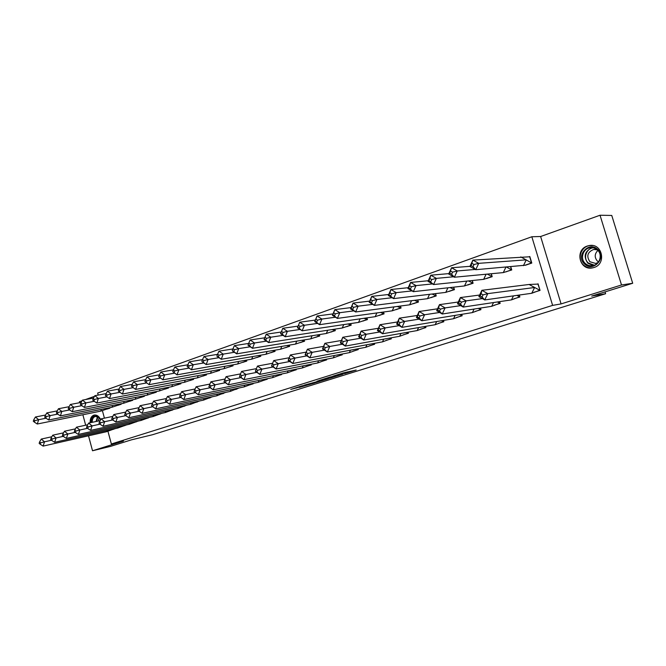 <?xml version="1.0" encoding="UTF-8"?>
<svg xmlns="http://www.w3.org/2000/svg" width="666" height="666" viewBox="0 0 666 666"><rect width="100%" height="100%" fill="white"/><g stroke="black" fill="none" stroke-linecap="round" stroke-linejoin="round"><path stroke-width="1" d="M344.597 373.626L356.152 370.038L343.315 372.918L332.9 376.19L346.228 372.81L347.652 372.577L344.597 373.626M90.16 422.752C89.985 418.864 91.175 416.342 93.739 415.193L94.222 415.06C96.903 414.743 99.051 416.275 100.666 419.647M587.395 246.004L589.343 245.529C602.289 242.957 606.743 263.969 593.989 267.516L592.365 267.923C579.387 270.679 574.65 249.783 587.395 246.004M600.033 215.235L611.763 215.451L632.7 283.258L621.511 284.973L600.033 215.235L540.634 236.513L531.834 236.755L552.613 305.386L111.372 443.989L107.967 431.352M82.109 400.774L79.387 401.748L79.645 402.714M82.875 414.752L85.673 425.208M88.511 435.805L92.524 450.765L123.443 441.075L111.372 443.989M632.7 283.258L591.691 296.07L605.627 293.731L152.622 434.707L131.51 439.826L110.589 446.362L92.524 450.765M299.3 387.412L314.677 382.983L301.507 385.997L290.717 389.435L311.796 383.783L299.3 387.412M540.634 236.513L561.08 303.912L621.511 284.973M561.08 303.912L552.613 305.386M330.161 378.113L343.057 374.125L330.103 377.048L318.664 380.644L330.161 378.113L330.003 377.564M328.271 378.754L316.075 382.509L304.454 385.09L317.241 381.601L320.754 380.494L317.033 381.185L328.246 378.679M605.627 293.731L605.061 291.891M98.193 395.071L97.652 393.065L531.834 236.755M104.42 418.165L102.422 410.764M533.766 292.374L540.051 290.409L538.07 283.833L537.412 284.049M520.787 256.901L531.535 262.92L529.678 256.785L472.868 260.115L471.07 265.567L473.018 266.65L475.732 269.705L469.905 266.475L472.868 260.115L478.729 263.336L475.732 269.705L525.566 265.201L531.793 263.062L529.811 256.51L529.212 256.718M513.736 298.892L519.863 296.978L519.289 295.046M469.971 266.325L451.556 267.757L449.717 273.16L451.623 274.234L454.362 277.231L448.676 274.009L451.556 267.757L457.267 270.962L454.362 277.231L503.296 272.594L511.746 269.955L510.772 266.741M494.18 305.253L500.166 303.396L499.642 301.64M486.213 278.579L492.182 276.681L491.3 273.734M475.091 311.463L480.944 309.657L480.469 308.058M467.257 285.106L473.085 283.25L472.277 280.536M456.46 317.532L462.171 315.767L461.738 314.319M448.751 291.467L454.437 289.668L453.696 287.154M438.253 323.451L443.839 321.736L443.448 320.421M430.669 297.685L436.23 295.929L435.547 293.606M420.471 329.237L425.924 327.564L425.574 326.365M413.003 303.763L418.439 302.048L417.807 299.9M403.096 334.898L408.425 333.266L408.108 332.168M395.746 309.698L401.057 308.025L400.474 306.035M386.105 340.426L391.325 338.836L391.034 337.837M378.871 315.501L384.066 313.869L383.524 312.021M369.497 345.829L374.6 344.28L374.334 343.365M362.371 321.179L367.449 319.588L366.949 317.865M353.255 351.115L358.241 349.608L358.008 348.768M346.237 326.723L351.198 325.175L350.741 323.568M337.371 356.293L342.249 354.812L342.033 354.054M330.444 332.159L335.306 330.644L334.881 329.146M321.82 361.347L326.598 359.915L326.398 359.215M315.001 337.471L319.755 335.989L319.355 334.59M306.601 366.3L311.28 364.901L311.105 364.26M299.883 342.674L304.537 341.225L304.171 339.918M291.708 371.153L296.287 369.78L296.129 369.205M285.081 347.76L289.643 346.345L289.294 345.13M277.123 375.899L281.61 374.558L281.46 374.034M270.596 352.747L275.058 351.365L274.733 350.224M262.845 380.552L267.233 379.237L267.099 378.763M256.402 357.625L260.772 356.277L260.473 355.211M248.851 385.106L253.155 383.824L253.038 383.391M242.499 362.412L246.786 361.089L246.503 360.09M235.14 389.568L239.252 387.928M228.871 367.099L233.075 365.8L232.817 364.868M221.711 393.939L225.749 392.366M215.526 371.686L219.638 370.421L219.397 369.547M208.541 398.226L212.512 396.72M202.439 376.19L206.477 374.95L206.252 374.134M195.638 402.43L199.534 400.982M189.61 380.602L193.565 379.395L193.356 378.621M182.975 406.551L186.805 405.161M177.031 384.931L180.911 383.749L180.711 383.025M170.563 410.597L174.326 409.257M164.693 389.177L168.498 388.012L168.315 387.337M158.383 414.56L162.088 413.27M152.589 393.34L156.327 392.199L156.152 391.575M146.437 418.448L150.075 417.207M140.717 397.427L144.38 396.312L144.222 395.721M134.715 422.269L138.295 421.079M129.062 401.431L132.659 400.341L132.509 399.791M123.21 426.015L126.723 424.866M117.624 405.369L121.154 404.295L121.021 403.779M111.913 429.695L115.376 428.588M106.402 409.232L109.865 408.183L109.732 407.7M94.48 396.337L85.456 399.575M340.701 374.8L327.106 378.122L340.701 374.8M320.471 380.96L325.791 379.412L320.471 380.96M525.849 264.918L526.565 264.86M473.018 266.65L474.017 264.519L478.729 263.336L526.273 259.84L523.426 265.667M525.532 265.06L531.743 262.904M471.07 265.567L469.905 266.475M474.017 264.519L472.061 263.436M531.751 293.273L484.748 299.95L482.051 296.969L483.058 294.863L487.77 293.639L484.748 299.95L478.879 296.611L481.876 290.309L487.77 293.639L534.623 287.496L531.751 293.273L539.793 290.268L529.104 284.482L538.145 284.074M540.001 290.234L537.937 284.107M534.282 292.124L535.139 292.008M483.058 294.863L481.093 293.748L481.876 290.309L529.104 284.482M478.879 296.611L480.086 295.854L482.051 296.969M481.093 293.748L480.086 295.854M597.643 249.367C607.109 257.442 593.24 272.785 584.573 264.011C575.266 256.069 588.794 240.701 597.643 249.367M585.297 263.453C587.395 265.309 589.843 266.042 592.64 265.642C599.791 264.785 602.921 254.529 597.394 249.9C595.329 248.093 592.94 247.369 590.218 247.727C582.975 248.518 579.795 258.791 585.297 263.453M598.543 261.921L597.385 261.064C594.338 257.426 594.522 253.871 597.91 250.416M598.043 262.562L595.629 263.436L589.901 261.73C586.197 256.127 587.479 252.031 593.739 249.442L597.344 249.858M592.648 245.538L589.743 245.579C580.744 246.553 576.789 259.299 583.616 265.085C586.222 267.399 589.26 268.306 592.748 267.807L593.864 267.557M91.492 422.469C91.991 416.5 94.397 414.752 98.71 417.207L100.549 419.855L98.901 417.549L95.496 416.425C93.282 417.116 92.191 419.08 92.216 422.311M94.83 414.993L94.83 414.993C91.983 415.909 90.634 418.448 90.784 422.619M98.185 421.037L99.142 417.773M506.601 267.091L511.488 269.822L510.572 266.758M505.944 271.761L506.684 271.695M505.919 267.149L503.296 272.594M505.627 271.911L511.696 269.797M451.623 274.234L452.589 272.136L457.267 270.962L475.266 269.447M449.717 273.16L448.676 274.009M452.589 272.136L450.682 271.062M487.312 274.109L491.933 276.548L483.658 279.354L433.566 284.548L428.013 281.352L430.802 275.2L448.859 273.618M492.132 276.532L491.1 273.751M486.521 278.446L487.287 278.363M486.097 274.226L483.658 279.354M429.878 278.488L428.946 280.544L433.566 284.548L436.372 278.38L431.735 279.554L429.878 278.488L430.802 275.2L436.372 278.38L453.554 276.773M428.946 280.544L428.013 281.352M430.794 281.61L431.735 279.554M468.464 280.927L472.843 283.117L464.493 285.947L413.311 291.675L407.892 288.503L410.597 282.442L428.296 280.736M473.035 283.092L472.077 280.553M467.557 284.965L468.348 284.882M466.766 281.102L464.493 285.947M409.615 285.714L408.716 287.737L413.311 291.675L416.034 285.606L411.43 286.771L409.615 285.714L410.597 282.442L416.034 285.606L432.475 283.924M408.716 287.737L407.892 288.503M410.522 288.803L411.43 286.771M450.041 287.562L454.204 289.527L445.787 292.382L393.581 298.618L388.295 295.463L390.925 289.502L408.258 287.687M454.395 289.51L453.504 287.179M449.042 291.333L449.858 291.242M447.902 287.804L445.787 292.382M389.885 292.749L389.011 294.747L393.581 298.618L396.228 292.649L391.658 293.806L389.885 292.749L390.925 289.502L396.228 292.649L411.996 290.909M389.011 294.747L388.295 295.463M390.775 295.796L391.658 293.806M432.034 294.031L435.997 295.796L427.522 298.676L374.359 305.386L369.197 302.247L371.745 296.378L388.728 294.48M436.18 295.771L435.364 293.631M430.96 297.56L431.793 297.452M429.503 294.33L427.522 298.676M370.662 299.608L369.813 301.573L374.359 305.386L376.931 299.5L372.394 300.657L370.662 299.608L371.745 296.378L376.931 299.5L392.074 297.719M369.813 301.573L369.197 302.247M371.536 302.622L372.394 300.657M513.444 295.879L511.48 299.875L519.613 296.836L516.941 295.379M519.813 296.811L519.08 295.071M514.235 298.651L515.134 298.518M511.48 299.875L463.211 307.076L460.489 304.162L461.463 302.089L466.142 300.865L463.211 307.076L457.484 303.763L460.389 297.569L466.142 300.865L482.392 298.609M461.463 302.089L459.548 300.982L460.389 297.569L479.628 295.03M457.484 303.763L458.574 303.055L460.489 304.162M459.548 300.982L458.574 303.055M493.523 302.555L491.708 306.31L499.925 303.255L497.41 301.973M500.116 303.221L499.45 301.673M494.672 305.02L495.612 304.878M491.708 306.31L442.249 314.011L439.502 311.155L440.451 309.116L445.088 307.908L442.249 314.011L436.663 310.722L439.485 304.628L445.088 307.908L460.705 305.627M440.451 309.116L438.578 308.017L439.485 304.628L458.308 302.006M436.663 310.722L437.637 310.056L439.502 311.155M438.578 308.017L437.637 310.056M474.092 309.057L472.41 312.595L480.702 309.515L478.338 308.391M480.894 309.482L480.278 308.092M475.582 311.238L476.548 311.08M472.41 312.595L421.844 320.771L419.072 317.965L419.988 315.959L424.6 314.76L421.844 320.771L416.392 317.499L419.122 311.497L424.6 314.76L439.627 312.471M419.988 315.959L418.165 314.868L419.122 311.497L437.545 308.816M416.392 317.499L417.249 316.874L419.072 317.965M418.165 314.868L417.249 316.874M455.144 315.384L453.571 318.723L461.938 315.626L459.715 314.643M462.121 315.601L461.555 314.352M456.934 317.307L457.942 317.141M453.571 318.723L401.964 327.347L399.175 324.6L400.066 322.627L404.637 321.428L401.964 327.347L396.645 324.101L399.292 318.19L404.637 321.428L419.122 319.139M400.066 322.627L398.285 321.545L399.292 318.19L417.316 315.459M396.645 324.101L397.394 323.518L399.175 324.6M398.285 321.545L397.394 323.518M436.646 321.553L435.181 324.717L443.606 321.603L441.516 320.737M443.789 321.57L443.265 320.446M438.719 323.243L439.76 323.06M435.181 324.717L382.6 333.758L379.795 331.06L380.652 329.121L385.189 327.93L382.6 333.758L377.397 330.536L379.97 324.717L385.189 327.93L399.167 325.641M380.652 329.121L378.912 328.038L379.97 324.717L397.61 321.944M377.397 330.536L378.055 329.986L379.795 331.06M378.912 328.038L378.055 329.986M414.435 300.324L418.215 301.914L409.673 304.812L355.627 311.979L350.582 308.866L353.055 303.08L369.697 301.107M418.39 301.889L417.632 299.925M413.286 303.638L414.144 303.521M411.53 300.691L409.673 304.812M351.931 306.293L351.099 308.225L355.627 311.979L358.117 306.185L353.613 307.334L351.931 306.293L353.055 303.08L358.117 306.185L372.694 304.37M351.099 308.225L350.582 308.866M352.789 309.265L353.613 307.334M418.589 327.564L417.216 330.561L425.699 327.431L423.743 326.681M425.882 327.397L425.399 326.398M420.929 329.037L422.003 328.846M417.216 330.561L363.719 340.001L360.897 337.362L361.738 335.448L366.233 334.265L363.719 340.001L358.641 336.805L361.139 331.077L366.233 334.265L379.745 331.984M361.738 335.448L360.04 334.374L361.139 331.077L378.396 328.271M358.641 336.805L359.199 336.297L360.897 337.362M360.04 334.374L359.199 336.297M397.236 306.46L400.832 307.892L392.241 310.814L337.354 318.406L332.426 315.318L334.832 309.623L351.132 307.584M401.007 307.867L400.299 306.052M396.02 309.573L396.894 309.457M393.989 306.893L392.241 310.814M333.658 312.812L332.858 314.71L337.354 318.406L339.777 312.704L335.314 313.844L333.658 312.812L334.832 309.623L339.777 312.704L353.829 310.872M332.858 314.71L332.426 315.318M334.507 315.742L335.314 313.844M400.949 333.433L399.667 336.272L408.208 333.133L406.377 332.476M408.383 333.1L407.933 332.201M403.538 334.698L404.645 334.499M399.667 336.272L345.313 346.095L342.482 343.506L343.298 341.616L347.76 340.443L345.313 346.095L340.351 342.915L342.782 337.271L347.76 340.443L360.83 338.178M343.298 341.616L341.633 340.551L342.782 337.271L359.665 334.449M340.351 342.915L340.825 342.441L342.482 343.506M341.633 340.551L340.825 342.441M380.411 312.446L383.849 313.736L375.208 316.675L319.538 324.675L314.727 321.603L317.058 315.992L333.025 313.902M384.016 313.719L383.35 312.046M379.137 315.384L380.036 315.259M376.848 312.945L375.208 316.675M315.851 319.164L315.068 321.037L319.538 324.675L321.894 319.056L317.457 320.188L315.851 319.164L317.058 315.992L321.894 319.056L335.448 317.207M315.068 321.037L314.727 321.603M316.675 322.069L317.457 320.188M383.716 339.152L382.509 341.858L391.108 338.703L389.394 338.128M391.275 338.669L390.859 337.862M386.546 340.226L387.679 340.018M382.509 341.858L327.364 352.031L324.517 349.492L325.308 347.627L329.745 346.462L327.364 352.031L322.519 348.876L324.875 343.315L329.745 346.462L342.391 344.222M325.308 347.627L323.684 346.578L324.875 343.315L341.4 340.484M322.519 348.876L322.902 348.435L324.517 349.492M323.684 346.578L322.902 348.435M363.961 318.29L367.241 319.455L358.549 322.402L302.156 330.794L297.444 327.747L299.717 322.211L315.359 320.08M367.407 319.43L366.783 317.882M362.637 321.062L363.544 320.929M360.098 318.848L358.549 322.402M298.468 325.366L297.71 327.214L302.156 330.794L304.445 325.258L300.041 326.382L298.468 325.366L299.717 322.211L304.445 325.258L317.54 323.401M297.71 327.214L297.444 327.747M299.284 328.23L300.041 326.382M366.883 344.738L365.751 347.311L374.384 344.147L372.793 343.648M374.55 344.114L374.167 343.398M369.93 345.637L371.087 345.421M365.751 347.311L309.856 357.825L307.001 355.328L307.767 353.496L312.163 352.339L309.856 357.825L305.12 354.695L307.409 349.217L312.163 352.339L324.425 350.116M307.767 353.496L306.177 352.456L307.409 349.217L323.576 346.378M305.12 354.695L305.411 354.287L307.001 355.328M306.177 352.456L305.411 354.287M347.868 323.992L350.99 325.041L342.266 328.005L285.198 336.763L280.586 333.733L280.769 333.233L282.309 334.249L283.05 332.426L281.51 331.41L280.769 333.233M351.157 325.016L350.574 323.593M300.083 329.454L287.412 331.31L282.792 328.288L298.118 326.115M346.495 326.615L347.419 326.473M343.723 324.608L342.266 328.005M282.792 328.288L281.51 331.41M283.05 332.426L287.412 331.31L285.198 336.763L282.309 334.249M350.424 350.199L349.359 352.647L358.033 349.475L356.56 349.042M358.2 349.442L357.842 348.801M353.679 350.932L354.861 350.707M349.359 352.647L292.774 363.486L289.901 361.03L290.642 359.224L295.013 358.075L292.774 363.486L288.128 360.373L290.359 354.97L295.013 358.075L306.901 355.877M290.642 359.224L289.094 358.183L290.359 354.97L306.185 352.131M288.128 360.373L288.353 359.99L289.901 361.03M289.094 358.183L288.353 359.99M332.118 329.562L335.106 330.511L326.34 333.491L268.639 342.59L264.127 339.585L264.236 339.119L265.742 340.118L266.458 338.328L264.951 337.321L264.236 339.119M335.264 330.486L334.723 329.171M283.058 335.356L270.796 337.212L266.267 334.207L281.26 332.018M330.702 332.051L331.643 331.901M327.714 330.244L326.34 333.491M266.267 334.207L264.951 337.321M266.458 338.328L270.796 337.212L268.639 342.59L265.742 340.118M334.332 355.527L333.325 357.867L342.041 354.687L340.684 354.312M342.199 354.653L341.874 354.079M337.779 356.11L338.994 355.877M289.21 357.759L273.718 360.589L278.271 363.669L289.81 361.496M273.934 364.81L272.419 363.786L271.553 365.917L276.09 369.006L273.21 366.591L273.934 364.81L278.271 363.669L276.09 369.006L333.325 357.867M273.718 360.589L272.419 363.786M271.695 365.567L273.21 366.591M316.716 335.006L319.555 335.864L310.764 338.852L252.464 348.285L248.052 345.296L248.093 344.855L249.567 345.854L250.266 344.081L248.784 343.082L248.093 344.855M319.713 335.839L319.205 334.615M266.45 341.134L254.562 342.982L250.141 339.993L264.76 337.795M315.251 337.362L316.208 337.212M312.063 335.739L310.764 338.852M250.141 339.993L248.784 343.082M250.266 344.081L254.562 342.982L252.464 348.285L249.567 345.854M318.598 360.731L317.649 362.97L326.398 359.782L325.141 359.457M326.548 359.748L326.248 359.249M322.219 361.172L323.46 360.93M272.635 363.253L257.467 366.075L261.921 369.13L273.135 366.991M257.617 370.271L256.135 369.247L255.361 371.328L259.807 374.392L256.918 372.028L257.617 370.271L261.921 369.13L259.807 374.392L317.649 362.97M257.467 366.075L256.135 369.247M255.428 371.004L256.918 372.028M301.631 340.326L304.345 341.092L295.521 344.097L236.671 353.846L232.351 350.874L233.766 351.457L234.449 349.708L233 348.718L232.326 350.466M304.495 341.067L304.012 339.943M250.241 346.778L238.711 348.609L234.382 345.646L248.651 343.44M300.125 342.565L301.099 342.407M296.745 341.117L295.521 344.097M234.382 345.646L233 348.718M234.449 349.708L238.711 348.609L236.671 353.846L233.766 351.457M303.197 365.825L302.306 367.965L311.089 364.768L309.94 364.493M311.238 364.735L310.947 364.294M307.001 366.134L308.258 365.884M256.393 368.639L241.591 371.437L245.954 374.475L256.851 372.352M241.683 375.599L240.235 374.583L239.552 376.615L243.898 379.662L241 377.331L241.683 375.599L245.954 374.475L243.898 379.662L302.306 367.965M241.591 371.437L240.235 374.583M239.552 376.315L241 377.331M286.863 345.529L289.452 346.22L280.602 349.225L221.245 359.274L217.008 356.318L218.331 356.926L218.989 355.203L217.574 354.22L216.916 355.944M289.602 346.195L289.152 345.155M234.415 352.289L223.227 354.112L218.981 351.173L232.909 348.959M285.323 347.66L286.305 347.494M281.768 346.37L280.602 349.225M218.981 351.173L217.574 354.22M218.989 355.203L223.227 354.112L221.245 359.274L218.331 356.926M288.137 370.804L287.287 372.852L296.095 369.647L295.055 369.414M292.099 370.987L293.373 370.729M240.534 373.892L226.09 376.665L230.361 379.687L240.959 377.597M226.124 380.81L224.7 379.795L224.101 381.776L228.355 384.798L225.458 382.517L226.124 380.81L230.361 379.687L228.355 384.798L287.287 372.852M226.09 376.665L224.7 379.795M224.034 381.51L225.458 382.517M272.411 350.616L274.867 351.24L266 354.254L206.16 364.577L202.014 361.646L203.247 362.279L203.888 360.572L202.506 359.598L201.865 361.297M275.016 351.215L274.592 350.249M218.956 357.675L208.092 359.49L203.938 356.568L217.524 354.362M270.829 352.647L271.82 352.481M267.099 351.515L266 354.254M203.938 356.568L202.506 359.598M203.888 360.572L208.092 359.49L206.16 364.577L203.247 362.279M273.393 375.674L272.585 377.639L281.418 374.434L280.478 374.234M277.506 375.741L278.804 375.474M225.033 379.037L210.931 381.785L215.118 384.781L225.433 382.725M210.914 385.897L209.515 384.89L208.999 386.821L213.162 389.826L210.265 387.579L210.914 385.897L215.118 384.781L213.162 389.826L272.585 377.639M210.931 381.785L209.515 384.89M208.866 386.58L210.265 387.579M258.25 355.594L260.589 356.152L251.698 359.174L191.417 369.772L187.146 366.533L188.503 367.499L189.127 365.825L187.77 364.851L187.146 366.533M260.731 356.127L260.331 355.236M203.854 362.953L193.298 364.743L189.227 361.838L202.489 359.64M256.626 357.534L257.634 357.359M252.739 356.543L251.698 359.174M189.227 361.838L187.77 364.851M189.127 365.825L193.298 364.743L191.417 369.772L188.503 367.499M258.957 380.436L258.192 382.326L267.049 379.112L266.209 378.946M263.212 380.394L264.535 380.12M209.89 384.066L196.12 386.788L200.216 389.76L210.256 387.737M196.045 390.867L194.68 389.876L194.047 391.533L198.318 394.738L195.413 392.532L196.045 390.867L200.216 389.76L198.318 394.738L258.192 382.326M196.12 386.788L194.68 389.876M194.047 391.533L195.413 392.532M244.38 360.464L246.603 360.964L237.687 363.994L177.006 374.841L172.752 371.645L174.084 372.61L174.692 370.954L173.36 369.996L172.752 371.645M246.745 360.939L246.362 360.115M189.102 368.107L178.838 369.888L174.85 366.999L187.787 364.81M242.724 362.312L243.739 362.137M238.686 361.463L237.687 363.994M174.85 366.999L173.36 369.996M174.692 370.954L178.838 369.888L177.006 374.841L174.084 372.61M244.822 385.098L244.097 386.913L252.972 383.699L252.223 383.558M249.217 384.948L250.549 384.673M195.088 388.986L181.635 391.675L185.648 394.63L195.429 392.632M181.51 395.729L180.17 394.738L179.554 396.378L183.808 399.542L180.894 397.369L181.51 395.729L185.648 394.63L183.808 399.542L244.097 386.913M181.635 391.675L180.17 394.738M179.554 396.378L180.894 397.369M230.786 365.226L232.9 365.684L223.967 368.714L162.904 379.803L158.683 376.648L159.982 377.614L160.581 375.974L159.274 375.016L158.683 376.648M233.033 365.659L232.675 364.893M174.683 373.151L164.693 374.908L160.781 372.044L173.426 369.871M229.096 367.008L230.12 366.816M224.917 366.275L223.967 368.714M160.781 372.044L159.274 375.016M160.581 375.974L164.693 374.908L162.904 379.803L159.982 377.614M230.977 389.66L230.294 391.408L238.528 388.078M235.498 389.419L236.855 389.135M180.619 393.806L167.474 396.453L171.403 399.392L180.936 397.427M169.605 404.245L166.7 402.106L167.291 400.482L171.403 399.392L169.605 404.245L230.294 391.408M167.291 400.482L165.984 399.5L165.384 401.123L166.7 402.106M167.474 396.453L165.984 399.5M217.466 369.896L219.464 370.304L210.531 373.343L149.117 384.657L146.195 382.5L146.77 380.885L145.496 379.936L144.913 381.543L146.195 382.5M219.597 370.279L219.264 369.572M160.581 378.088L150.849 379.828L147.019 376.981L159.374 374.816M215.742 371.603L216.775 371.412M211.43 370.995L210.531 373.343M147.019 376.981L145.496 379.936M146.77 380.885L150.849 379.828L149.117 384.657M217.416 394.13L216.766 395.812L225.108 392.507M222.061 393.797L223.426 393.506M166.467 398.509L153.613 401.132L157.476 404.046L166.716 402.122M155.719 408.841L152.805 406.735L153.388 405.136L157.476 404.046L155.719 408.841L216.766 395.812M153.388 405.136L152.106 404.162L151.523 405.76L152.805 406.735L143.839 408.608L142.133 413.336L203.505 400.124L211.954 396.836M153.613 401.132L152.106 404.162M204.412 374.467L206.302 374.833L197.352 377.88L135.623 389.41L132.701 387.287L133.258 385.689L132.01 384.748L131.443 386.338L132.701 387.287M206.435 374.808L206.119 374.159M146.761 382.917L137.313 384.64L133.558 381.809L145.638 379.662M202.655 376.099L203.696 375.907M198.21 375.616L197.352 377.88M133.558 381.809L132.01 384.748M133.258 385.689L137.313 384.64L135.623 389.41M204.129 398.509L203.505 400.124M208.891 398.085L210.273 397.793M152.622 403.121L140.06 405.711L143.839 408.608L139.785 409.682L138.528 408.716L137.962 410.298L139.219 411.263L139.785 409.682M142.133 413.336L139.219 411.263M140.06 405.711L138.528 408.716M191.608 378.946L193.398 379.27L184.44 382.317L122.411 394.056L119.489 391.966L120.038 390.393L118.814 389.452L118.265 391.025L119.489 391.966M193.531 379.245L193.232 378.646M133.217 387.662L124.059 389.344L120.371 386.538L132.184 384.407M189.818 380.519L190.876 380.319M185.256 380.136L184.44 382.317M120.371 386.538L118.814 389.452M120.038 390.393L124.059 389.344L122.411 394.056M191.109 402.797L190.518 404.354L199.059 401.082M195.971 402.289L197.369 401.989M139.077 407.634L126.79 410.189L130.494 413.062L139.169 411.222M128.829 417.74L125.924 415.701L126.473 414.135L130.494 413.062L128.829 417.74L190.518 404.354M126.473 414.135L125.241 413.178L124.684 414.735L125.924 415.701M126.79 410.189L125.241 413.178M179.054 383.341L180.744 383.624L171.786 386.68L109.482 398.609L106.56 396.545L107.101 394.996L105.894 394.064L105.361 395.612L106.56 396.545M180.869 383.599L180.586 383.05M119.955 392.299L111.089 393.956L107.476 391.167L119.031 389.052M177.239 384.848L178.297 384.648M172.561 384.565L171.786 386.68M107.476 391.167L105.894 394.064M107.101 394.996L111.089 393.956L109.482 398.609M178.338 406.993L177.78 408.499L186.413 405.244M183.308 406.418L184.723 406.11M125.824 412.054L113.794 414.577L117.432 417.432L125.841 415.634M115.817 422.044L112.904 420.038L113.445 418.498L117.432 417.432L115.817 422.044L177.78 408.499M113.445 418.498L112.229 417.54L111.688 419.08L112.904 420.038M113.794 414.577L112.229 417.54M166.75 387.637L168.34 387.895L159.374 390.95L96.82 403.063L93.906 401.032L94.422 399.5L93.24 398.576L92.724 400.108L93.906 401.032M168.465 387.87L168.19 387.362M106.985 396.844L98.393 398.468L94.838 395.696L106.144 393.598M164.893 389.094L165.959 388.886M160.115 388.911L159.374 390.95M94.838 395.696L93.24 398.576M94.422 399.5L98.393 398.468L96.82 403.063M165.826 411.113L165.285 412.57L174.009 409.324M170.887 410.464L172.311 410.148M112.845 416.383L101.082 418.872L104.645 421.703L112.795 419.946M103.072 426.265L100.158 424.284L100.683 422.768L104.645 421.703L103.072 426.265L165.285 412.57M100.683 422.768L99.492 421.819L98.968 423.335L100.158 424.284M101.082 418.872L99.492 421.819M154.67 391.858L156.169 392.083L147.194 395.138L84.424 407.425L81.51 405.428L82.018 403.912L80.852 402.997L80.345 404.512L81.51 405.428M156.285 392.058L156.035 391.591M94.281 401.298L85.947 402.888L82.467 400.133L93.531 398.06M152.789 393.256L153.863 393.048M147.902 393.165L147.194 395.138M82.467 400.133L80.852 402.997M82.018 403.912L85.947 402.888L84.424 407.425M153.555 415.151L153.038 416.558L161.846 413.328M158.708 414.427L160.14 414.11M100.141 420.621L88.62 423.077L92.124 425.89L100.025 424.175M90.584 430.394L87.679 428.446L88.187 426.948L92.124 425.89L90.584 430.394L153.038 416.558M88.187 426.948L87.021 425.999L86.513 427.505L87.679 428.446M88.62 423.077L87.021 425.999M142.824 395.995L144.222 396.195L135.256 399.25L72.278 411.696L69.364 409.732L69.855 408.241L68.723 407.326L68.223 408.816L69.364 409.732M144.339 396.17L144.106 395.746M81.835 405.652L73.768 407.217L70.346 404.478L81.177 402.422M140.909 397.344L141.991 397.136M135.931 397.344L135.256 399.25M70.346 404.478L68.723 407.326M69.855 408.241L73.768 407.217L72.278 411.696M141.508 419.105L141.025 420.462L149.908 417.249M146.753 418.323L148.202 417.998M87.696 424.775L76.415 427.197L79.862 429.995L87.512 428.321M78.355 434.44L75.449 432.525L75.949 431.035L79.862 429.995L78.355 434.44L141.025 420.462M75.949 431.035L74.808 430.103L74.309 431.585L75.449 432.525M76.415 427.197L74.808 430.103M131.194 400.05L132.509 400.224L123.535 403.28L60.373 415.892L57.467 413.952L57.95 412.47L56.826 411.563L56.352 413.045L57.467 413.952M69.655 409.931L61.83 411.455L58.475 408.741L69.073 406.701M129.254 401.357L130.345 401.14M124.184 401.431L123.535 403.28M58.475 408.741L56.826 411.563M57.95 412.47L61.83 411.455L60.373 415.892M129.704 422.993L129.229 424.3L138.12 421.112M135.023 422.144L136.48 421.819M75.508 428.846L64.46 431.235L67.84 434.007L75.266 432.376M66.375 438.403L63.47 436.513L63.961 435.048L67.84 434.007L66.375 438.403L129.229 424.3M63.961 435.048L62.837 434.124L62.346 435.589L63.47 436.513M64.46 431.235L62.837 434.124M119.78 404.029L121.004 404.179L112.038 407.234L48.71 419.996L45.804 418.082L46.279 416.625L45.18 415.717L44.705 417.182L45.804 418.082M57.717 414.119L50.133 415.617L46.836 412.912L57.218 410.897M117.815 405.294L118.906 405.07M112.662 405.452L112.038 407.234M46.836 412.912L45.18 415.717M46.279 416.625L50.133 415.617L48.71 419.996M118.115 426.798L117.666 428.072L126.315 424.958M123.51 425.89L124.983 425.566M63.561 432.833L52.747 435.189L56.061 437.945L63.27 436.347M54.637 442.291L51.732 440.426L52.214 438.977L56.061 437.945L54.637 442.291L117.666 428.072M52.214 438.977L51.107 438.053L50.633 439.51L51.732 440.426M52.747 435.189L51.107 438.053M108.583 407.933L109.715 408.067L100.749 411.122L37.279 424.017L34.382 422.136L34.84 420.687L33.758 419.796L33.3 421.237L34.382 422.136M46.021 418.223L38.661 419.688L35.423 417.008L45.596 415.01M106.585 409.157L107.684 408.932M101.349 409.39L100.749 411.122M35.423 417.008L33.758 419.796M34.84 420.687L38.661 419.688L37.279 424.017M106.743 430.536L106.31 431.768L114.735 428.729M112.213 429.57L113.686 429.237M51.856 436.746L41.259 439.069L44.522 441.808L51.515 440.243M43.123 446.103L40.235 444.264L40.693 442.832L44.522 441.808L43.123 446.103L106.31 431.768M40.693 442.832L39.61 441.916L39.144 443.348L40.235 444.264M41.259 439.069L39.61 441.916M346.978 372.028L347.144 372.61M346.054 372.227L346.228 372.81M331.56 377.214L331.693 377.689M317.441 381.543L317.599 382.084M315.925 381.976L316.075 382.509M296.079 387.695L296.195 388.111M593.298 265.509L587.845 263.22C583.183 256.335 584.673 251.149 592.315 247.66M593.364 247.819C586.213 248.301 582.867 258.4 588.278 262.978L594.322 265.193M96.046 421.495L97.536 416.65M97.919 416.833L96.562 421.387M589.343 245.529L591.491 245.421M347.461 371.919L347.627 372.519M591.883 247.635L590.218 247.727M593.739 249.442L595.004 249.359"/></g></svg>
